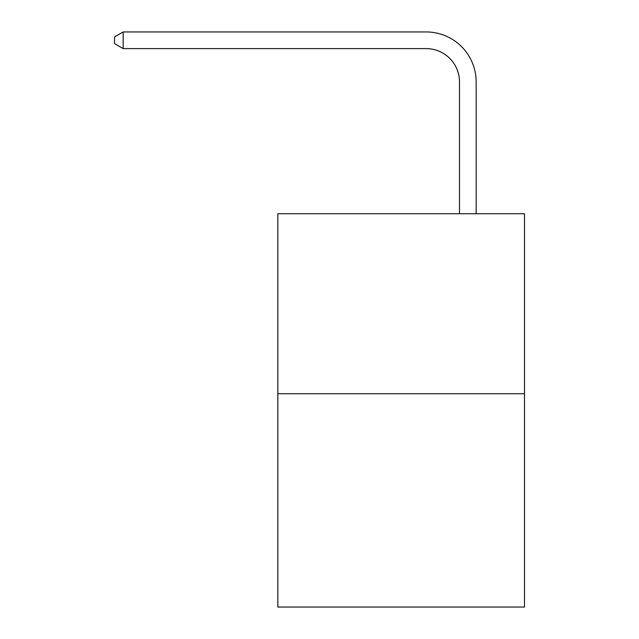 <?xml version="1.0" encoding="UTF-8"?>
<svg xmlns="http://www.w3.org/2000/svg" width="639" height="639" viewBox="0 0 639 639"><rect width="100%" height="100%" fill="white"/><g stroke="black" fill="none" stroke-linecap="round" stroke-linejoin="round"><path stroke-width="0.96" d="M524.491 393.728L524.491 213.738L277.837 213.738L277.837 607.05L524.491 607.05L524.491 393.728L277.837 393.728M459.489 213.738L459.489 81.944A33.332 33.332 0 0 0 426.157 48.612L123.175 48.612L114.509 43.62L114.509 36.95L123.175 31.95L426.157 31.95A49.994 49.994 0 0 1 476.159 81.944L476.159 213.738M459.489 81.944A33.332 33.332 0 0 0 426.157 48.612A33.332 33.332 0 0 1 459.489 81.944A33.332 33.332 0 0 0 426.157 48.612A33.332 33.332 0 0 1 459.489 81.944A33.332 33.332 0 0 0 426.157 48.612A33.332 33.332 0 0 1 459.489 81.944M123.175 31.95L426.157 31.95L123.175 31.95L426.157 31.95L123.175 31.95L426.157 31.95L123.175 31.95L123.175 48.612"/></g></svg>

